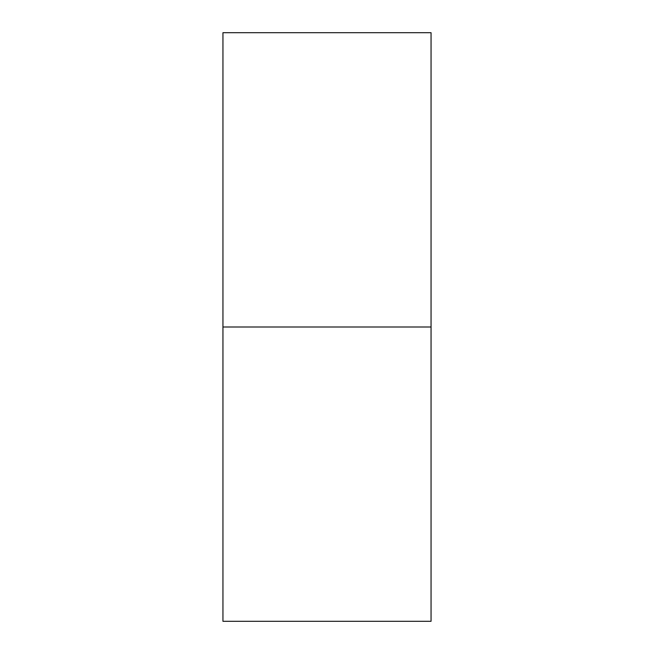 <?xml version="1.0" encoding="UTF-8"?>
<svg xmlns="http://www.w3.org/2000/svg" width="654" height="654" viewBox="0 0 654 654"><rect width="100%" height="100%" fill="white"/><g stroke="black" fill="none" stroke-linecap="round" stroke-linejoin="round"><path stroke-width="0.98" d="M431.051 621.3L222.949 621.3L431.051 621.3L431.051 327L222.949 327L222.949 621.3L222.949 327L431.051 327L431.051 32.7L222.949 32.7L222.949 327L222.949 32.7L431.051 32.7L431.051 621.3"/></g></svg>
